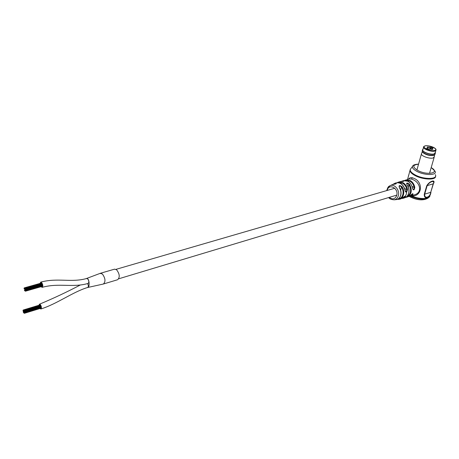 <?xml version="1.0" encoding="UTF-8"?>
<svg xmlns="http://www.w3.org/2000/svg" width="459" height="459" viewBox="0 0 459 459"><rect width="100%" height="100%" fill="white"/><g stroke="black" fill="none" stroke-linecap="round" stroke-linejoin="round"><path stroke-width="0.69" d="M103.527 283.978L117.624 279.726C120.046 277.311 119.707 273.994 116.615 269.777L114.538 269.169M87.422 287.546L103.407 284.018C105.782 281.591 105.427 278.234 102.34 273.943L100.096 273.386M87.749 287.541C89.671 287.265 89.494 280.403 87.686 278.768L86.441 278.55M103.367 284.023C105.771 281.7 105.455 278.361 102.414 274.006L100.366 273.283L86.717 278.418M41.052 286.726L42.148 287.345C43.169 286.209 42.974 284.586 41.562 282.463L40.725 282.124L40.053 283.415M42.148 287.345C59.05 282.669 72.574 287.977 88.111 283.427L88.111 283.427C89.184 282.319 89.012 280.77 87.612 278.779L86.671 278.481M39.927 308.534L40.845 308.993C41.752 307.966 41.562 306.48 40.283 304.541L39.48 304.202L38.9 305.275M40.845 308.993C57.318 303.829 72.499 292.067 87.703 287.46L87.703 287.46C88.604 286.732 88.57 285.435 87.6 283.576M24.717 289.118L24.648 288.591L24.717 289.118M25.067 289.468L25.004 288.94L25.067 289.468M25.153 290.14L25.084 289.612L25.147 290.151M24.425 288.998L24.361 288.47L24.425 288.998M24.912 288.889L24.849 288.361L24.912 288.889M25.348 289.904L25.279 289.377L25.348 289.904M24.763 290.627L24.694 290.099L24.763 290.627M24.62 288.545L24.556 288.017L24.62 288.545M25.308 289.359L25.245 288.831L25.308 289.359M42.021 284.574L41.74 284.196M25.394 290.645L25.331 290.117L25.394 290.645M25.038 291.063L24.97 290.536L25.038 291.063M25.371 291.161L25.308 290.633L25.371 291.161M41.912 286.416L41.97 285.963M24.327 288.418L24.264 287.891L24.327 288.418M25.153 288.78L25.09 288.252L25.153 288.78M41.712 284.069L41.585 283.628M25.595 290.415L25.526 289.887L25.595 290.415M42.142 285.682L42.016 285.24M24.465 290.495L24.396 289.973L24.465 290.495M24.12 288.74L24.057 288.212L24.12 288.74M24.82 288.309L24.757 287.782L24.82 288.309M41.522 283.582L41.253 283.163M25.595 289.807L25.526 289.279L25.595 289.807M42.148 285.073L42.027 284.632M23.822 311.816L23.753 311.3L23.822 311.816M23.799 312.304L23.73 311.787L23.799 312.304M23.667 311.242L23.598 310.726L23.667 311.242M24.017 311.592L23.948 311.076L24.017 311.592M24.098 312.252L24.029 311.736L24.092 312.263M23.38 311.104L23.311 310.594L23.38 311.104M23.862 311.024L23.793 310.508L23.862 311.024M24.287 312.034L24.218 311.518L24.287 312.034M23.713 312.711L23.644 312.195L23.713 312.711M23.243 311.426L23.306 311.948L23.237 311.431M23.575 310.674L23.507 310.164L23.575 310.674M24.252 311.5L24.184 310.984L24.252 311.5M40.742 306.469L40.461 306.096M24.338 312.757L24.27 312.24L24.338 312.757M23.983 313.147L23.914 312.631L23.983 313.147M24.316 313.256L24.247 312.74L24.316 313.256M40.633 308.253L40.69 307.823M23.289 310.542L23.22 310.026L23.289 310.542M24.098 310.932L24.029 310.416L24.098 310.932M40.438 305.958L40.312 305.533M24.528 312.539L24.465 312.022L24.528 312.539M40.862 307.547L40.822 307.037M23.42 312.573L23.352 312.057L23.42 312.573M23.082 310.841L23.013 310.33L23.082 310.841M23.77 310.456L23.702 309.94L23.77 310.456M40.243 305.487L39.979 305.069M24.534 311.942L24.465 311.431L24.534 311.942M40.868 306.956L40.742 306.532M405.142 190.204L405.641 191.512L406.33 191.587L406.863 189.687L407.546 189.561L406.651 192.091C405.796 192.338 405.257 191.724 405.033 190.25L405.142 190.192C403.524 184.57 400.437 182.137 395.876 182.906L395.291 183.135M395.865 199.654L396.289 199.608C398.429 199.195 399.881 197.76 400.638 195.31C401.258 192.78 400.873 190.319 399.479 187.932C398.538 185.304 399.399 184.891 402.073 186.698C403.679 189.28 404.144 191.971 403.461 194.765C402.669 197.336 401.143 198.85 398.888 199.304L397.196 199.378M393.116 184.392L396.134 183.766L395.434 183.761L395.612 183.21C397.052 183.623 396.18 184.019 392.996 184.409L391.206 185.115M398.263 198.85L398.573 199.349L397.184 199.384M400.764 195.253C399.978 197.743 398.481 199.195 396.289 199.608L396.306 199.602M408.47 179.239C409.325 177.897 410.633 177.398 412.383 177.759L414.133 178.436C423.307 182.137 422.355 196.418 411.809 196.062L411.746 196.71L410.386 196.068M411.31 195.786L411.809 196.062C419.974 199.671 430.651 199.183 429.876 195.322M410.725 195.964L414.127 194.92C422.969 192.791 419.956 182.43 413.117 179.71L411.476 179.033L409.244 179.021M408.682 193.319C407.931 195.735 406.519 197.261 404.442 197.898C406.485 197.267 407.873 195.758 408.602 193.371C409.319 190.445 408.814 187.656 407.099 184.994C406.123 182.648 406.926 182.412 409.508 184.294C412.509 190.342 411.62 194.633 406.84 197.163L405.733 197.353M407.116 197.077L410.34 195.488C412.67 193.382 413.461 193.136 412.716 194.759L409.359 196.234M412.962 189.349C413.852 189.601 414.242 188.993 414.127 187.524L414.798 187.398C414.225 190.462 413.433 190.697 412.423 188.11L412.509 188.058C411.023 182.625 408.034 180.152 403.553 180.639L403.266 180.72M398.573 199.349L400.391 199.04L405.618 195.798L405.475 196.986L403.197 198.282L401.923 198.472M430.926 192.189C430.467 198.156 423.915 200.25 424.271 194.26L426.732 185.775C429.549 180.88 436.125 178.97 433.394 183.772L430.72 192.332L433.187 183.91C435.379 179.727 429.509 181.437 427.128 185.734L424.667 194.214C424.294 199.304 430.158 197.45 430.72 192.332L424.271 194.26M396.289 199.608L394.189 199.814C396.237 199.424 397.614 198.064 398.332 195.735C400.047 190.365 394.591 183.617 390.225 185.625L392.996 184.409M409.135 173.777L408.39 176.101M412.423 188.11C411.798 184.954 410.254 182.665 407.787 181.236L403.553 180.639L401.011 181.506L403.077 180.857C404.591 181.167 403.788 181.397 400.667 181.54L400.73 181.534M404.459 196.435L404.913 196.681L405.395 195.999M411.752 194.237L412.165 194.461L412.589 193.755M398.234 198.954C400.495 198.621 402.027 197.186 402.824 194.639C403.461 192.005 403.025 189.475 401.51 187.048C400.409 185.826 399.623 185.74 399.152 186.79L399.623 187.909M406.588 196.739C410.948 194.266 411.729 190.238 408.923 184.656C407.873 183.445 407.127 183.244 406.697 184.042L407.202 184.983M403.478 181.334L402.635 181.437M403.077 180.857L402.864 181.408M399.479 187.932L399.64 187.938C401.005 190.278 401.384 192.694 400.782 195.184M400.65 190.175L401.51 187.048L402.073 186.698M402.744 197.915L404.913 196.681L405.475 196.986M405.756 197.336L406.84 197.163M407.099 184.994L407.219 185.017C408.906 187.633 409.399 190.382 408.699 193.262M408.275 186.991L408.923 184.656L409.508 184.294M410.214 195.626L412.165 194.461L412.716 194.759M389.152 186.216L389.674 185.884M388.234 186.997L388.825 186.36M429.934 149.318L430.812 148.464L431.816 148.957M427.587 148.814L427.111 148.085L427.346 146.92L431.529 147.213L433.049 147.959L432.476 148.102L432.877 149.278L428.27 149.152L426.75 148.4L427.329 148.257M430.955 147.356L430.324 148.125L427.731 147.855L427.249 148.194M435.849 150.586L435.218 152.778L434.019 153.96C430.915 154.93 422.825 152.216 422.733 150.191L422.923 149.525M431.529 147.213L431.127 148.618M430.014 149.192L430.324 148.125M431.655 149.531L432.476 148.102M432.189 149.496L431.844 148.871M422.997 149.255L422.991 149.261C420.008 150.931 430.123 155.28 434.162 154.035L435.293 152.508L435.442 152.899L434.203 154.126C430.972 155.131 422.561 152.313 422.469 150.208L423.003 149.244M422.521 150.397L422.182 151.235L422.584 152.004C425.751 154.494 429.521 155.549 433.904 155.159L434.977 154.568M422.372 151.705L422.762 152.468C425.768 154.838 429.354 155.842 433.52 155.469L434.53 154.924M421.643 153.3L421.385 154.069C421.471 156.192 429.859 159.021 433.078 157.999L434.329 156.754M405.033 190.25C403.45 184.638 400.391 182.189 395.876 182.906L394.465 183.491L395.612 183.21M403.077 197.622L405.618 195.798L406.335 194.054L406.651 192.091L406.33 191.587M389.255 186.142L390.225 185.625L387.832 187.565L386.679 190.594M392.887 184.426L394.465 183.491L392.875 184.426M389.289 197.37C392.617 199.82 395.096 199.172 396.731 195.419C398.888 188.419 388.899 183.009 387.276 190.204L387.218 190.439M435.545 176.204C436.285 180.301 422.905 179.888 414.959 175.504C411.941 173.881 410.277 172.303 409.967 170.765L410.398 169.256M411.08 168.344L410.271 169.423C409.916 171.115 411.551 172.951 415.177 174.931C423.95 179.785 438.351 179.486 435.298 174.621M431.208 167.518L434.983 171.138C437.714 175.47 424.799 175.699 416.921 171.379C413.657 169.612 412.182 167.977 412.492 166.468L413.06 165.624M418.522 164.242C412.469 164.867 412.228 166.95 417.788 170.484C427.564 175.774 440.571 172.848 431.179 167.627M412.102 186.44L414.127 187.524C413.542 184.558 412.084 182.407 409.767 181.064L405.704 180.525M404.654 180.473L405.94 179.962L410.174 180.553C412.635 181.976 414.179 184.26 414.798 187.398M404.706 188.517L406.863 189.687C406.272 186.693 404.809 184.518 402.48 183.158L398.194 182.665M397.196 182.642L398.653 182.034L402.893 182.636C405.366 184.082 406.915 186.388 407.546 189.561M409.233 196.309L410.076 196.796C416.433 199.78 421.746 200.531 426.015 199.051C421.626 200.589 416.336 199.872 410.145 196.894L409.199 196.326M412.383 177.759L411.476 179.033M429.561 196.636L427.891 198.231C423.927 199.785 418.545 199.281 411.746 196.71M400.667 181.54L399.617 181.758M433.394 183.772L426.732 185.775M393.759 184.288L395.348 184.059M431.741 149.215L430.479 148.596M422.733 150.191L423.537 147.345C423.273 146.886 423.772 146.392 425.045 145.87C428.345 144.946 436.383 147.735 436.039 149.938L434.845 151.109C431.735 152.061 423.628 149.353 423.537 147.345L423.668 146.754M425.269 145.899C420.57 146.857 430.364 151.711 434.587 150.477C439.183 149.456 429.44 144.705 425.269 145.899M396.805 195.104L118.749 278.779M394.757 188.247L115.995 269.353M114.664 269.135L100.401 273.271M40.731 282.124C57.771 277.511 71.352 282.91 86.734 278.464M39.485 304.202C53.571 298.31 67.175 291.913 80.296 285.005M41.803 284.104L25.245 288.82L41.803 284.115M25.486 290.685L42.033 285.946M25.463 291.195L42.004 286.45M24.264 287.891L40.817 283.197M25.09 288.252L41.649 283.547M25.681 290.455L42.234 285.716M25.526 289.887L42.079 285.159M24.757 287.782L41.316 283.083M25.681 289.841L42.239 285.108M25.526 289.279L42.09 284.551M24.184 310.984L40.524 306.01L24.189 310.972M24.43 312.797L40.753 307.8M24.407 313.296L40.725 308.293M23.22 310.026L39.549 305.074M24.029 310.416L40.369 305.453M24.62 312.579L40.954 307.587M23.702 309.94L40.042 304.983M24.62 311.982L40.96 306.996M24.465 311.431L40.805 306.451M409.583 178.924L404.643 180.473M403.604 181.339L399.904 181.678L397.184 182.642M426.015 199.051L427.122 198.569M403.478 198.196L404.442 197.898M407.546 179.503L410.271 169.423L412.492 166.468C412.796 165.108 414.821 164.328 418.551 164.127M403.025 197.674L400.391 199.04M401.912 198.477L403.197 198.282M410.386 195.471L408.068 196.785M409.353 196.24L410.444 196.05M410.432 195.425L412.624 193.773M412.962 189.355L412.515 188.075M388.744 197.531C389.347 198.81 391.16 199.573 394.189 199.814M422.762 152.468L422.55 152.176M422.182 151.235L422.469 150.208M422.343 151.659L421.368 153.943M416.904 169.991L421.385 154.069M429.515 173.382L434.128 157.443M434.564 154.907L434.3 156.622M435.149 153.926L435.247 153.576"/></g></svg>
